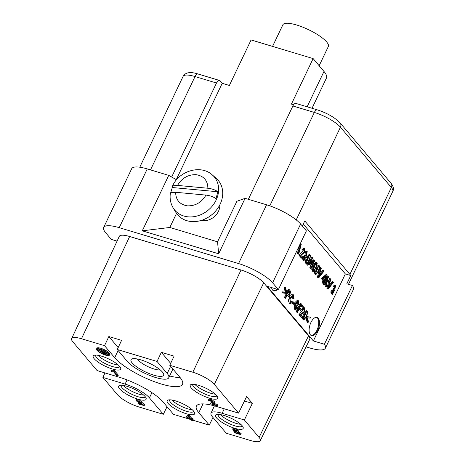 <?xml version="1.0" encoding="UTF-8"?>
<svg xmlns="http://www.w3.org/2000/svg" width="465" height="465" viewBox="0 0 465 465"><rect width="100%" height="100%" fill="white"/><g stroke="black" fill="none" stroke-linecap="round" stroke-linejoin="round"><path stroke-width="0.7" d="M319.159 65.734L328.337 46.488A25.191 6.65 -154.5 0 0 319.403 35.84A25.191 6.65 -154.5 0 0 296.606 24.994A25.191 6.65 -154.5 0 0 282.86 24.802L272.56 46.395M302.326 226.048L304.773 220.916L349.901 274.385A21.867 5.772 25.5 0 1 350.767 275.542L346.814 283.819L352.424 285.504L324.396 344.263L313.381 340.95L345.356 273.914L350.767 275.542M171.666 177.031L216.51 83.014L195.033 76.556L150.509 169.894M312.032 108.275L326.43 78.091A37.078 9.788 -154.5 0 0 323.989 71.459L313.131 58.59L251.083 39.938L229.373 85.455L222.212 83.299L220.178 80.887A4.755 2.313 106.7 0 0 219.573 80.474A4.755 2.313 106.7 0 0 216.51 83.014M222.212 83.299L176.27 179.63M293.595 104.765L291.421 104.108L313.131 58.59M176.537 213.389L169.824 227.466L217.55 241.817L236.894 201.269L245.102 198.334L266.579 204.792A28.522 7.533 25.5 0 1 300.623 224.031L306.394 230.867L278.366 289.625L267.23 286.277L313.381 340.95M201.409 220.375A14.258 11.875 -40.2 0 0 218.445 211.337A14.258 11.875 -40.2 0 0 219.823 204.833M348.471 284.318L392.791 191.4A21.867 5.772 -154.5 0 0 391.35 187.488L340.45 127.183A21.867 5.772 -154.5 0 0 314.352 112.437L292.874 105.979L248.357 199.316M292.874 105.979A4.755 2.313 -73.3 0 1 295.938 103.433L317.415 109.891C327.221 113.1 334.788 117.442 340.107 122.923A4.755 3.958 139.8 0 1 340.45 127.183L296.234 219.893M303.273 224.06L345.356 273.914M215.289 394.146A13.311 3.517 25.5 0 1 210.697 393.239A13.311 3.517 25.5 0 1 194.992 384.468M240.736 424.301A13.311 3.517 25.5 0 1 236.15 423.388A13.311 3.517 25.5 0 1 220.439 414.617M160.123 369.826A13.311 3.517 25.5 0 1 154.031 369.001A13.311 3.517 25.5 0 1 137.442 359.009M192.214 409.712A13.311 3.517 25.5 0 1 187.622 408.799A13.311 3.517 25.5 0 1 171.916 400.028M118.244 364.967A13.311 3.517 25.5 0 1 113.652 364.06A13.311 3.517 25.5 0 1 97.941 355.283M123.394 385.439A13.311 3.517 -154.5 0 0 139.099 394.21A13.311 3.517 -154.5 0 0 143.691 395.116M317.711 330.539A9.509 4.621 -73.3 0 1 311.579 335.62A9.509 4.621 -73.3 0 1 309.888 325.186A9.509 4.621 -73.3 0 1 317.054 317.415A9.509 4.621 -73.3 0 1 317.711 330.539M303.831 319.908L303.081 317.862L304.964 312.899L307.092 310.905L307.824 312.015L306.569 316.717L303.831 319.908L303.035 319.67L302.291 317.618L304.215 312.579M304.837 311.602L306.296 310.667L307.092 310.905M294.031 298.856L293.467 298.588L292.933 295.455L290.032 299.384L290.544 302.698L292.16 301.494L292.473 302.308L290.311 303.808L289.765 298.263L293.2 294.415L294.031 298.856L292.671 298.344L292.514 295.461M290.177 302.442L291.363 301.256L292.16 301.494M290.311 303.808L289.515 303.564L288.329 300.623L289.893 296.06M290.474 295.199L292.404 294.176L293.2 294.415M302.837 307.266L300.995 305.087L299.774 307.65L301.367 309.539L300.901 310.51L299.309 308.626L297.513 312.387L296.717 312.149L296.269 311.614L300.216 303.337L301.012 303.575L303.302 306.29L302.837 307.266L302.041 307.028L300.779 305.534M300.901 310.51L300.105 310.271L299.094 309.074M307.964 322.762L306.83 317.758L307.284 316.81L310.632 317.159L310.155 318.17L307.516 317.845L308.44 321.757L307.964 322.762L307.167 322.524L306.075 317.694M306.627 316.589L310.632 317.159M294.025 304.366L292.747 302.849L293.235 301.826L294.514 303.343L294.025 304.366L293.229 304.127L292.113 302.802M292.305 301.866L293.235 301.826M304.052 260.563L303.157 258.703L303.628 256.622L304.104 256.982L304.244 259.575L305.273 255.866L305.743 255.029L306.15 255.343L306.987 252.443L305.894 253.367L305.563 252.693L307.202 251.466L306.307 256.209L304.052 260.563L303.256 260.319L302.366 258.464L302.453 257.604M302.541 257.232L302.831 256.384L303.628 256.622M303.912 259.261L304.476 255.628L304.953 254.785L305.743 255.029M305.778 255.064L306.545 252.553M305.894 253.367L304.831 252.576M305.162 251.891L306.406 251.228L307.202 251.466M313.23 271.467L312.486 269.415L314.369 264.451L316.496 262.463L317.229 263.574L315.968 268.27L313.23 271.467L312.434 271.223L311.69 269.177L312.195 267.212M312.625 266.143L315.7 262.219L316.496 262.463M306.638 263.661L305.894 261.609L307.778 256.645L309.905 254.651L310.637 255.767L309.376 260.464L306.638 263.661L305.848 263.417L305.098 261.371L305.447 259.854M306.441 257.459L309.109 254.413L309.905 254.651M328.162 289.114L327.703 288.573L330.336 278.738L330.824 279.314L328.366 287.934L332.981 281.871L333.44 282.412L328.162 289.114L327.372 288.875L326.907 288.329L328.871 280.994M328.958 280.674L329.54 278.5L330.336 278.738M329.005 285.777L332.184 281.633L332.981 281.871M324.715 281.924L324.256 281.383L323.309 283.365L322.512 283.127L322.1 282.633L323.041 280.651L321.571 278.907L322.013 277.977L326.122 274.449L327.255 275.088L324.698 280.453L325.157 280.994L324.715 281.924L324.088 281.738M312.329 267.247L311.87 266.707L310.922 268.689L310.126 268.45L309.713 267.956L310.655 265.974L309.184 264.23L309.626 263.3L313.736 259.772L314.869 260.412L312.311 265.777L312.771 266.317L312.329 267.247L311.701 267.061M299.466 245.392L300.774 243.712L301.262 244.288L298.699 254.21L297.391 253.361L298.193 250.385L297.484 249.548M302.134 258.278L299.89 255.616L304.366 252.106L304.348 249.339L303.168 250.408L301.994 249.56L303.75 248.112L304.546 248.351L305.04 252.169L300.936 255.332L302.599 257.302L302.134 258.278L301.337 258.04L299.094 255.378L303.918 249.414M323.495 270.636L323.954 271.176L318.676 277.878L317.886 277.64L317.421 277.094L320.054 267.259L321.338 268.072L318.885 276.698L323.495 270.636L322.704 270.392L319.519 274.542M324.727 285.045L324.314 284.551L328.261 276.274L328.679 276.768L326.424 281.488L328.575 280.221L329.115 280.86L327.11 281.97L326.349 286.963L325.837 286.359L326.482 282.331L325.866 282.668L324.727 285.045L323.518 284.313L324.663 281.912M325.122 280.953L327.465 276.036L328.261 276.274M326.895 280.5L327.779 279.982L328.575 280.221M326.349 286.963L325.041 286.115L325.459 283.516M307.923 265.358L306.795 264.725L311.858 257.325L312.654 257.569L312.992 257.965L307.923 265.358L306.795 264.725M315.869 274.588L315.119 272.537L317.002 267.578L319.13 265.585L319.862 266.695L318.606 271.397L315.869 274.588L315.072 274.35L314.328 272.298L314.834 270.328M316.741 266.468L318.333 265.346L319.13 265.585M332.516 294.281L331.719 294.043L330.824 292.189L331.289 290.108L332.568 290.701L332.708 293.299L333.736 289.585L332.94 289.346L333.411 288.509L334.614 289.067L335.451 286.167L334.358 287.091L333.562 286.853L333.231 286.173L334.864 284.952L335.66 285.19L334.771 289.928L332.516 294.281L331.621 292.427L332.086 290.346M332.37 292.985L332.94 289.346M334.236 288.788L335.009 286.271M282.127 292.863L282.61 291.851L285.248 292.16L284.318 288.271L284.801 287.26L285.597 287.498L286.742 292.473L286.289 293.421L282.127 292.863M285.638 298.315L284.394 297.548L288.341 289.271L289.137 289.509L290.898 291.718L288.829 296.525L287.242 294.955L285.638 298.315L284.394 297.548M288.829 296.525L287.033 295.403M301.959 317.653L299.716 314.991L304.191 311.48L304.168 308.714L302.994 309.783L301.82 308.934L303.575 307.487L304.372 307.725L304.866 311.544L300.762 314.7L302.424 316.677L301.959 317.653L301.163 317.409L298.919 314.753L303.744 308.789M295.537 308.679L296.693 307.034L295.694 305.854L296.159 304.883L296.955 305.121L298.391 306.819L296.932 309.888L295.635 310.01L294.566 304.837L298.239 300.407L299.175 305.017L297.844 304.569L297.577 301.471M295.635 310.01L294.839 309.771L293.863 304.313M294.333 303.128L297.443 300.169L298.239 300.407M277.529 289.375A9.509 4.621 -73.3 0 1 273.809 290.875A9.509 4.621 -73.3 0 1 271.537 287.568M352.424 285.504A28.522 7.533 25.5 0 1 353.4 289.439L325.372 348.198A28.522 7.533 25.5 0 1 309.812 347.977L306.069 346.855M324.396 344.263A28.522 7.533 25.5 0 1 325.372 348.198M117.064 241.126L111.315 239.394L105.549 232.558A28.522 7.533 25.5 0 1 103.672 227.461A28.522 7.533 25.5 0 1 119.232 227.676L238.557 263.556A28.522 7.533 25.5 0 1 272.6 282.79L278.366 289.625M117.267 349.5L121.574 340.357L108.845 336.532L104.538 345.669L81.468 338.735A17.996 4.749 -154.5 0 0 71.645 338.607L119.278 236.377A19.013 5.022 25.5 0 1 129.659 236.511L241.027 269.996A19.013 5.022 25.5 0 1 263.719 282.819L308.51 335.887A19.013 5.022 25.5 0 1 309.76 339.299L260.284 440.651A17.996 4.749 -154.5 0 0 259.104 437.425L244.369 419.965L252.344 403.388L246.607 396.593L238.574 413.1L214.313 384.357A17.996 4.749 -154.5 0 0 192.835 372.221L169.766 365.287L174.079 356.144L161.349 352.313L157.042 361.456L117.267 349.5L127.422 361.532A23.767 6.278 -154.5 0 0 150.3 375.65A23.767 6.278 -154.5 0 0 168.76 377.743A23.767 6.278 -154.5 0 0 167.197 373.488L157.042 361.456M245.102 198.334L218.655 253.785L217.55 241.817M169.824 227.466L142.29 230.82L168.737 175.375L176.549 179.786M218.655 253.785L142.29 230.82M103.672 227.461L131.7 168.696A28.522 7.533 25.5 0 1 147.26 168.917L168.737 175.375M140.86 359.869A18.065 4.772 25.5 0 1 163.552 373.808A18.065 4.772 25.5 0 1 153.752 375.15A18.065 4.772 25.5 0 1 135.693 366.147A18.065 4.772 25.5 0 1 132.188 358.852A18.065 4.772 25.5 0 1 140.86 359.869M161.349 352.313L170.672 363.363M108.845 336.532L118.174 347.576M169.591 375.999A38.979 10.294 -154.5 0 0 180.147 377.586M169.766 365.287L179.92 377.318A38.979 10.294 25.5 0 1 182.489 384.288A38.979 10.294 25.5 0 1 152.218 380.858A38.979 10.294 25.5 0 1 114.692 357.701L104.538 345.669M71.645 338.607A17.996 4.749 -154.5 0 0 72.836 341.816L97.098 370.564L119.313 377.243A36.601 9.666 25.5 0 1 163 401.929L173.497 414.362L190.882 419.593M192.806 420.168L209.291 425.126L198.799 412.693A36.601 9.666 25.5 0 1 196.387 406.143A36.601 9.666 25.5 0 1 216.359 406.422L238.574 413.1M101.498 356.138A15.211 4.016 25.5 0 1 120.604 367.873A15.211 4.016 25.5 0 1 112.356 369.001A15.211 4.016 25.5 0 1 97.144 361.415A15.211 4.016 25.5 0 1 94.197 355.277A15.211 4.016 25.5 0 1 101.498 356.138M175.474 400.877A15.211 4.016 25.5 0 1 194.579 412.618A15.211 4.016 25.5 0 1 186.331 413.74A15.211 4.016 25.5 0 1 171.12 406.16A15.211 4.016 25.5 0 1 168.167 400.022A15.211 4.016 25.5 0 1 175.474 400.877M198.543 385.316A15.211 4.016 25.5 0 1 217.655 397.052A15.211 4.016 25.5 0 1 209.407 398.18A15.211 4.016 25.5 0 1 194.196 390.6A15.211 4.016 25.5 0 1 191.243 384.456A15.211 4.016 25.5 0 1 198.543 385.316M192.969 419.726L192.609 420.593L191.435 420.238L190.458 419.087L186.32 417.837L185.861 417.297L187.97 414.652L188.93 414.943L191.568 418.064L193.318 419L192.923 419.825L191.632 419.436L192.609 420.593M96.511 349.041L96.906 348.215A7.132 1.883 25.5 0 1 100.795 348.268A7.132 1.883 25.5 0 1 109.304 353.08A7.132 1.883 25.5 0 1 109.775 354.353L109.38 355.184A7.132 1.883 25.5 0 1 102.137 353.813A7.132 1.883 25.5 0 1 96.511 349.041A7.132 1.883 25.5 0 1 100.399 349.099A7.132 1.883 25.5 0 1 108.909 353.906A7.132 1.883 25.5 0 1 109.38 355.184M209.424 400.923L208.169 400.499L208.372 399.069L212.191 399.848L214.807 402.068L214.412 402.899L212.005 403.8L216.684 405.207L217.079 404.381L217.562 404.951L217.167 405.776L210.854 403.882L210.674 403.3L213.109 402.341L209.227 400.458L209.424 400.923L209.698 400.348M213.557 403.324L217.079 404.381M211.25 403.05L211.04 402.684L210.825 403.132M210.674 403.3L211.069 402.475L212.935 401.841M113.472 370.035L114.227 370.268L118.319 375.11L117.924 375.935L116.75 375.586L113.565 371.808L111.821 371.82L111.338 371.244L111.734 370.419L113.472 370.035L113.076 370.867L113.832 371.093L117.924 375.935M244.456 401.016L252.344 403.388M209.291 425.126L212.982 417.483M104.968 372.93L102.893 377.423L117.628 394.884A17.996 4.749 -154.5 0 0 139.105 407.02L163.308 414.298L167.04 406.712M163.308 414.298L149.422 397.842A20.367 5.377 -154.5 0 0 125.108 384.107L102.893 377.423M126.945 386.287A15.211 4.016 25.5 0 1 146.056 398.023A15.211 4.016 25.5 0 1 137.803 399.15A15.211 4.016 25.5 0 1 122.597 391.571A15.211 4.016 25.5 0 1 119.645 385.427A15.211 4.016 25.5 0 1 126.945 386.287M142.092 402.562L144.632 404.707L144.237 405.532L139.645 404.451L137.867 403.184L138.262 402.359L139.14 402.574M139.762 402.963L142.453 404.248M137.867 403.184L142.935 404.992L139.331 402.87L139.018 402.388L139.413 401.562L139.767 401.661M139.018 402.388L140.622 402.574L137.198 400.975L137.291 401.359L136.03 400.9L135.949 400.441L136.344 399.615L139.64 400.202L142.255 402.219L141.86 403.05L141.209 403.19L144.237 405.532M145.22 396.686A13.311 3.517 25.5 0 1 145.179 396.796A13.311 3.517 25.5 0 1 137.919 396.692A13.311 3.517 25.5 0 1 125.876 390.96A13.311 3.517 25.5 0 1 121.156 385.334A13.311 3.517 25.5 0 1 121.208 385.235M135.949 400.441L139.244 401.033L141.86 403.05M137.291 401.359L137.53 400.859M138.977 403.457L139.285 402.8M244.369 419.965L222.154 413.286A20.367 5.377 -154.5 0 0 211.034 413.141A20.367 5.377 -154.5 0 0 212.377 416.774L226.269 433.229L250.472 440.506A17.996 4.749 -154.5 0 0 260.284 440.651M234.854 428.335A15.211 4.016 25.5 0 1 219.643 420.749A15.211 4.016 25.5 0 1 216.696 414.611A15.211 4.016 25.5 0 1 223.996 415.466A15.211 4.016 25.5 0 1 243.102 427.207A15.211 4.016 25.5 0 1 234.854 428.335M237.941 430.985L241.207 433.729L240.812 434.554L236.255 433.502L234.488 432.241L234.784 431.619M235.464 431.572L239.19 433.322M234.488 432.241L239.551 434.037L237.685 432.281L233.837 431.288L232.674 429.09L233.064 428.259L237.813 429.689L238.289 430.253L237.9 431.084L234.087 429.939L234.668 431.078L235.063 430.253M242.271 425.87A13.311 3.517 25.5 0 1 242.224 425.975A13.311 3.517 25.5 0 1 234.965 425.876A13.311 3.517 25.5 0 1 222.921 420.145A13.311 3.517 25.5 0 1 218.201 414.513A13.311 3.517 25.5 0 1 218.254 414.414M234.668 431.078L238.679 432.38L240.812 434.554M232.674 429.09L237.417 430.514L237.813 429.689M237.417 430.514L237.9 431.084M235.674 432.56L236.069 431.735M119.772 366.536A13.311 3.517 25.5 0 1 119.732 366.641A13.311 3.517 25.5 0 1 112.466 366.542A13.311 3.517 25.5 0 1 100.423 360.811A13.311 3.517 25.5 0 1 95.703 355.184A13.311 3.517 25.5 0 1 95.761 355.086M193.742 411.281A13.311 3.517 25.5 0 1 193.702 411.386A13.311 3.517 25.5 0 1 186.442 411.281A13.311 3.517 25.5 0 1 174.398 405.556A13.311 3.517 25.5 0 1 169.679 399.923A13.311 3.517 25.5 0 1 169.731 399.824M216.818 395.715A13.311 3.517 25.5 0 1 216.777 395.825A13.311 3.517 25.5 0 1 209.517 395.721A13.311 3.517 25.5 0 1 197.474 389.99A13.311 3.517 25.5 0 1 192.754 384.363A13.311 3.517 25.5 0 1 192.806 384.264M185.861 417.297L187.575 415.478L188.534 415.768L191.173 418.895L192.464 419.285L192.859 418.454M192.464 419.285L192.923 419.825M191.173 418.895L191.568 418.064M188.534 415.768L188.93 414.943M187.575 415.478L187.97 414.652M187.011 417.646L189.999 418.541L188.162 416.367L187.011 417.646M188.93 417.274L187.686 416.902M108.118 353.667A6.179 1.633 25.5 0 1 108.525 354.772A6.179 1.633 25.5 0 1 102.242 353.586A6.179 1.633 25.5 0 1 97.371 349.453A6.179 1.633 25.5 0 1 100.742 349.5A6.179 1.633 25.5 0 1 108.118 353.667M97.79 349.145A6.179 1.633 -154.5 0 0 98.731 350.302M99.888 351.191A6.179 1.633 -154.5 0 0 100.853 351.807M102.707 352.79A6.179 1.633 -154.5 0 0 103.137 352.987M106.183 354.074A6.179 1.633 -154.5 0 0 108.496 354.254M105.514 351.639L103.399 351.005L102.753 350.238M101.138 350.325L99.022 349.686L98.627 350.517L102.207 351.592L100.51 349.581L101.364 349.703M105.817 353.726L105.968 354.522L106.282 353.865M105.968 354.522L102.974 353.324L105.631 354.121M103.166 352.929L102.974 353.324M101.306 349.82L103.003 351.831L106.921 353.307L98.627 350.517M103.399 351.005L103.003 351.831M107.177 352.778L106.921 353.307M106.787 352.482L106.584 352.906M106.293 353.121L106.444 353.917L106.758 353.261M106.444 353.917L100.8 351.918L106.107 353.51M100.992 351.523L100.8 351.918M207.977 399.9L211.796 400.673L214.412 402.899M216.684 405.207L217.167 405.776M114.227 370.268L113.832 371.093M111.338 371.244L113.059 370.925M311.19 335.463A9.509 4.621 106.7 0 0 316.915 330.295A9.509 4.621 106.7 0 0 316.642 317.328M306.33 312.067L303.872 316.787L304.034 318.932L304.651 318.688C305.778 317.182 306.638 315.375 307.237 313.265C307.324 312.009 307.022 311.608 306.33 312.067L306.865 311.875M306.4 312.009L303.715 318.56M293.467 298.588L292.671 298.344M297.513 312.387L296.269 311.614M297.065 311.852L301.012 303.575M307.284 316.81L306.615 316.613M306.83 317.758L306.15 317.554M292.747 302.849L292.206 302.686M305.563 252.693L304.883 252.489M305.273 255.866L304.476 255.628M315.729 263.62L313.271 268.346L313.433 270.485L314.049 270.246C315.177 268.741 316.043 266.933 316.636 264.823C316.723 263.562 316.421 263.161 315.729 263.62L316.27 263.428M315.805 263.562L313.114 270.119M309.144 255.814L306.685 260.534L306.848 262.679L307.458 262.44C308.586 260.935 309.452 259.127 310.05 257.017C310.138 255.756 309.835 255.355 309.144 255.814L309.678 255.622M309.213 255.756L306.528 262.307M327.703 288.573L326.907 288.329M323.309 283.365L322.896 282.871L323.838 280.889L322.367 279.145L322.809 278.215L322.013 277.977M322.809 278.215L326.918 274.687M322.367 279.145L321.571 278.907M323.838 280.889L323.041 280.651M322.896 282.871L322.1 282.633M323.222 278.698L324.285 279.959L326.064 276.227L323.222 278.698M324.506 277.582L323.704 279.267M310.922 268.689L310.504 268.195L311.451 266.213L309.981 264.469L310.422 263.539L309.626 263.3M310.422 263.539L314.532 260.011M309.981 264.469L309.184 264.23M311.451 266.213L310.655 265.974M310.504 268.195L309.713 267.956M310.835 264.021L311.893 265.283L313.677 261.551L310.835 264.021M312.12 262.905L311.312 264.591M298.699 254.21L298.187 253.599L298.989 250.623L298.193 250.385M298.989 250.623L297.699 249.095M298.187 253.599L297.391 253.361M300.774 243.712L300.332 243.579M299.658 246.218L298.123 248.205L299.274 249.571L300.593 244.857L299.658 246.218M299.146 246.88L298.623 248.798M303.168 250.408L301.994 249.56M302.791 249.798L304.546 248.351M300.274 254.971L299.483 254.733M299.89 255.616L299.094 255.378M318.676 277.878L317.421 277.094M318.217 277.332L320.85 267.497M325.837 286.359L325.041 286.115M324.314 284.551L323.518 284.313M307.592 264.963L312.654 257.569M318.368 266.747L315.909 271.467L316.072 273.612L316.688 273.368C317.816 271.862 318.676 270.055 319.275 267.945C319.362 266.689 319.06 266.288 318.368 266.747L318.903 266.555M318.438 266.689L315.752 273.24M334.358 287.091L334.027 286.411L333.231 286.173M334.027 286.411L335.66 285.19M333.736 289.585L334.207 288.748M282.923 293.101L283.406 292.09L286.045 292.404L285.115 288.509L284.318 288.271M285.115 288.509L285.597 287.498M286.045 292.404L285.248 292.16M283.406 292.09L282.61 291.851M285.19 297.786L289.137 289.509M289.12 291.014L287.713 293.979L289.056 295.374L290.375 292.613L289.12 291.014M288.91 291.468L289.579 292.375L288.649 295.089M302.994 309.783L301.82 308.934M302.616 309.173L304.372 307.725M300.099 314.346L299.303 314.108M299.716 314.991L298.919 314.753M299.175 305.017L298.64 304.808L297.984 301.483L294.996 305.61L295.897 308.87L296.751 308.818L295.961 308.58M296.751 308.818L297.49 307.272L296.49 306.092L295.694 305.854M296.693 307.034L297.49 307.272M298.64 304.808L297.844 304.569M296.49 306.092L296.955 305.121M273.426 290.718A9.509 4.621 106.7 0 0 276.739 289.131M221.817 199.723A26.615 22.169 139.8 0 1 200.456 220.654A26.615 22.169 139.8 0 1 175.817 212.284L173.172 207.896A25.802 21.495 -40.2 0 0 197.055 216.01A25.802 21.495 -40.2 0 0 217.765 195.719A25.802 21.495 139.8 0 0 212.267 174.898L216.144 178.246A26.615 22.169 139.8 0 1 221.817 199.723M170.562 193.173L172.282 187.523L217.887 191.76C215.243 189.883 211.906 188.709 207.878 188.238C207.704 180.478 203.775 175.95 196.085 174.666C188.087 174.497 181.902 178.078 177.537 185.419L173.259 185.773L172.288 186.581L172.282 187.523M217.887 191.76L215.981 198.625C213.336 196.747 210 195.573 205.972 195.097L175.631 192.283L171.353 192.638L170.289 193.754M177.537 185.419L207.878 188.238M340.107 122.923L391.007 183.227A4.755 3.958 -40.2 0 1 391.35 187.488L349.901 274.385M219.573 80.474L198.096 74.016A4.755 2.313 106.7 0 0 195.033 76.556A21.867 5.772 -154.5 0 0 183.1 76.394L139.785 167.202M323.989 71.459L307.132 106.799M317.415 109.891A4.755 2.313 -73.3 0 0 314.352 112.437L269.799 205.838M147.26 168.917L119.232 227.676M238.557 263.556L266.579 204.792M300.623 224.031L272.6 282.79M170.626 366.298L167.197 373.488M118.122 350.511L114.692 357.701M241.027 269.996L192.835 372.221M81.468 338.735L129.659 236.511M198.799 412.693L202.996 403.893M125.108 384.107L127.079 379.917M149.422 397.842L151.939 392.669M308.51 335.887L259.104 437.425M263.719 282.819L214.313 384.357M222.154 413.286L224.269 408.799M302.291 317.618L303.081 317.862M304.651 318.688L303.854 318.449M290.259 302.413L291.055 302.651M302.366 258.464L303.157 258.703M311.69 269.177L312.486 269.415M314.049 270.246L313.253 270.008M305.098 261.371L305.894 261.609M307.458 262.44L306.668 262.202M314.328 272.298L315.119 272.537M316.688 273.368L315.892 273.129M330.824 292.189L331.621 292.427M290.375 292.613L289.579 292.375M175.631 192.283C175.805 200.043 179.734 204.565 187.424 205.85C195.422 206.024 201.607 202.438 205.972 195.097M198.096 74.016C190.447 71.529 185.448 72.319 183.1 76.394M391.007 183.227C393.442 186.337 394.041 189.057 392.791 191.4M211.034 413.141L214.423 405.864M172.916 369.018L168.76 377.743M173.172 207.896C170.672 203.647 169.702 198.991 170.271 193.94M172.381 186.378C178.601 171.097 200.589 164.128 212.267 174.898"/></g></svg>
